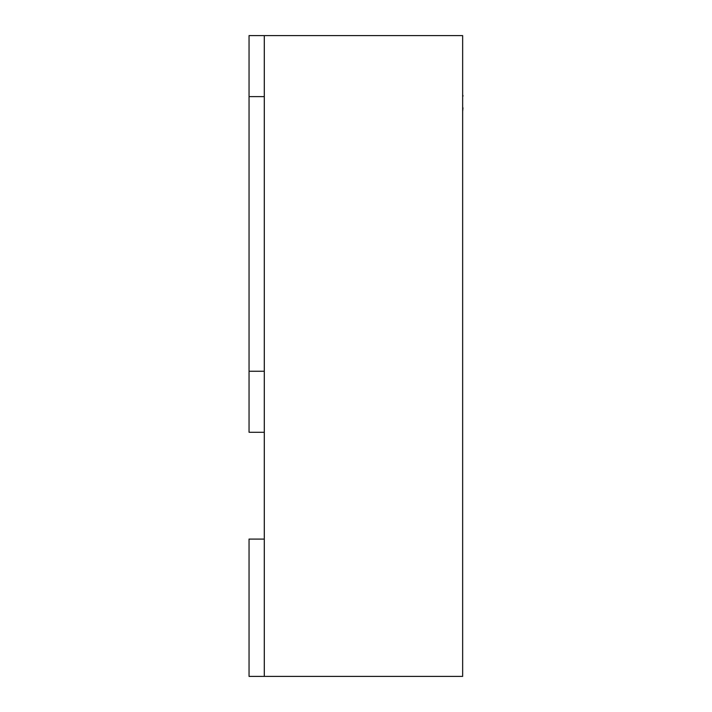 <?xml version="1.0" encoding="UTF-8"?>
<svg xmlns="http://www.w3.org/2000/svg" width="712" height="712" viewBox="0 0 712 712"><rect width="100%" height="100%" fill="white"/><g stroke="black" fill="none" stroke-linecap="round" stroke-linejoin="round"><path stroke-width="1.07" d="M462.649 35.6L264.303 35.6L264.303 676.4L462.649 676.4L462.649 35.6M264.303 539.082L249.049 539.082L249.049 676.4L264.303 676.4M264.303 432.282L249.049 432.282L249.049 35.6L264.303 35.6M249.049 371.255L264.303 371.255M249.049 96.627L264.303 96.627M462.649 70.132L462.649 95.479M462.951 95.479L462.951 96.2M462.951 107.797L462.649 108.304M462.649 95.684L462.649 108.099M462.951 108.304L462.649 111.428"/></g></svg>
